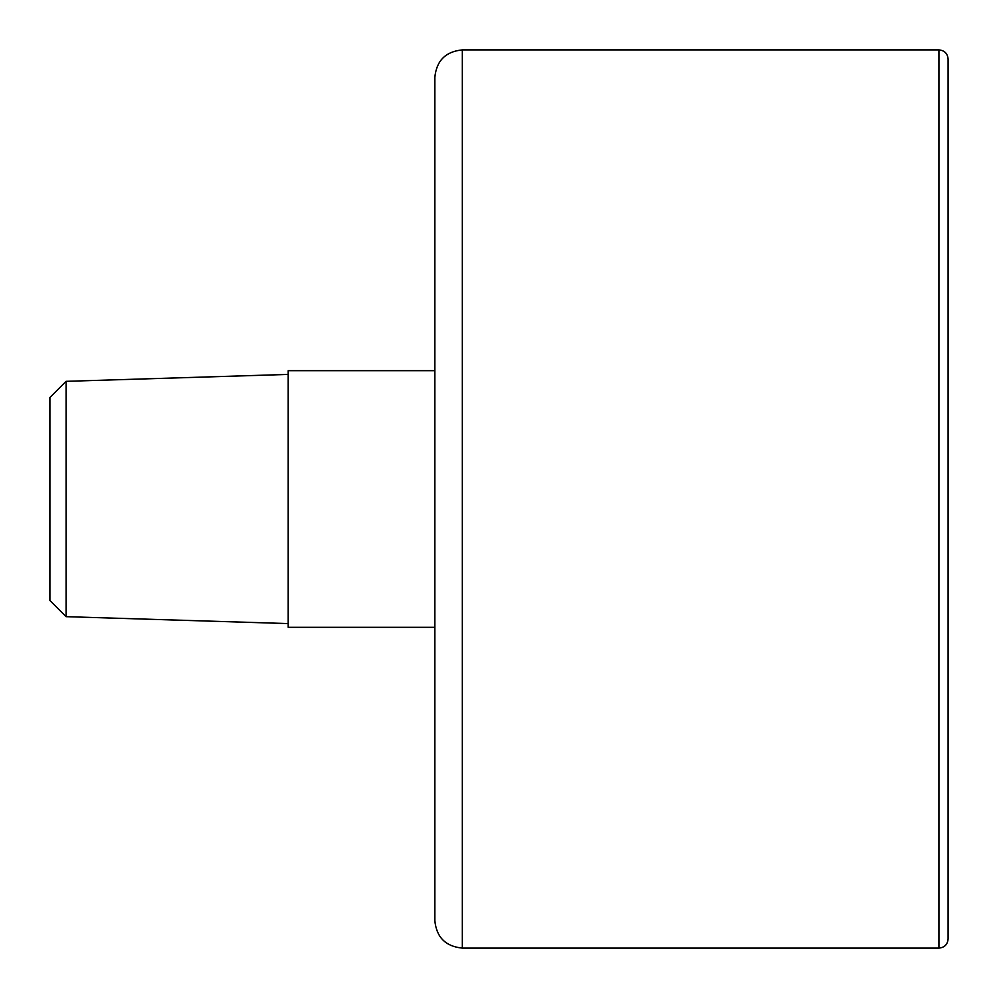 <?xml version="1.0" encoding="UTF-8"?>
<svg xmlns="http://www.w3.org/2000/svg" width="998" height="998" viewBox="0 0 998 998"><rect width="100%" height="100%" fill="white"/><g stroke="black" fill="none" stroke-linecap="round" stroke-linejoin="round"><path stroke-width="0.75" stroke-dasharray="4.99 3.74" d="M434.841 920.605L434.841 77.395M434.841 627.318L434.841 370.682L288.197 370.682L288.197 627.318L434.841 627.318L434.841 370.682M948.1 938.931L948.1 59.069M288.197 374.412L288.197 623.588L288.197 374.412M49.9 600.459L49.9 397.541M66.093 616.664L66.093 381.336M462.336 948.1L462.336 49.9M938.931 948.1L938.931 49.9"/><path stroke-width="1.5" d="M938.931 49.9L462.336 49.9C445.632 51.534 436.475 60.691 434.841 77.395L434.841 920.605C436.475 937.309 445.644 946.478 462.336 948.1L938.931 948.1C944.507 947.551 947.551 944.507 948.1 938.931L948.1 59.069C947.551 53.493 944.507 50.449 938.931 49.9L938.931 948.1M434.841 627.318L288.197 627.318L288.197 370.682L434.841 370.682M66.093 616.664L66.093 381.336L49.9 397.541L49.9 600.459L66.093 616.664L288.197 623.588M66.093 381.336L288.197 374.412M462.336 49.9L462.336 948.1"/></g></svg>
